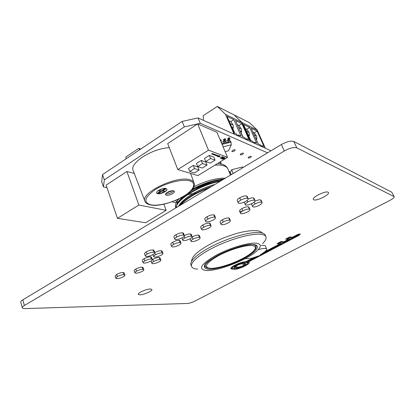 <?xml version="1.0" encoding="UTF-8"?>
<svg xmlns="http://www.w3.org/2000/svg" width="415" height="415" viewBox="0 0 415 415"><rect width="100%" height="100%" fill="white"/><g stroke="black" fill="none" stroke-linecap="round" stroke-linejoin="round"><path stroke-width="0.62" d="M271.016 150.769L198.048 117.922L182.138 121.413L102.531 174.57L101.675 181.729L103.428 186.911L107.013 187.689M267.576 152.834L200.289 123.317L198.048 117.922M200.289 123.317L184.338 126.871L182.138 121.413M184.338 126.871L104.331 179.851L102.531 174.57M104.331 179.851L103.428 186.911M171.966 201.804L176.209 202.722M157.57 193.696C160.496 194.536 167.857 190.973 166.913 189.167L165.948 188.493C163.079 187.601 155.594 191.211 156.564 193.011L157.57 193.696M156.538 192.923L157.508 193.525C160.366 194.345 167.577 190.931 166.877 189.079M166.503 192.97L172.453 190.729M166.327 195.268C168.796 195.979 175.166 192.892 174.357 191.367L173.563 190.812C171.13 190.06 164.667 193.188 165.497 194.702L166.327 195.268M173.693 190.848C171.618 192.996 168.993 194.023 165.824 193.924L165.652 193.878M169.294 147.688C152.004 148.394 129.127 163.214 133.199 170.575L144.96 201.337C139.891 193.011 177.06 175.114 190.049 179.83C192.207 180.458 193.546 181.459 194.059 182.839L190.521 173.377M160.455 191.31L157.804 192.959L158.763 193.338L161.596 191.58L163.702 192.078L164.89 191.341L162.789 190.838L165.642 189.069L164.755 188.851L161.902 190.625L159.77 190.117L158.566 190.864L160.704 191.372L157.866 193.131M165.642 189.069L164.688 188.68L161.834 190.454L159.702 189.946L158.566 190.864M164.89 191.341L162.971 190.724M134.289 173.429L126.912 171.494L106.141 185.132L117.45 218.347L145.598 222.746L166.176 210.327L163.884 204.149M166.176 210.327L138.864 205.036L117.45 218.347M138.864 205.036L126.912 171.494M212.35 153.514L211.634 153.965L218.072 156.341L217.527 156.678L220.059 156.709L219.317 155.558L218.772 155.9L212.35 153.514M222.679 158.11L225.003 157.762L224.282 158.696L222.181 159.199L221.968 159.028L222.679 158.11M202.499 163.572L197.701 166.565L196.456 163.469L201.244 160.47L205.799 162.032L207.049 165.097L202.499 163.572L201.244 160.47M227.55 157.358L208.496 150.189L177.791 169.559L197.929 175.602L227.55 157.358L216.946 132.286L197.649 123.909L167.702 143.595L177.791 169.559M210.602 158.525L205.741 161.554L204.476 158.447L209.321 155.412L213.808 157.041L215.084 160.117L210.602 158.525L209.321 155.412M194.5 168.557L189.764 171.514L188.54 168.428L193.266 165.466L197.888 166.96L199.117 170.015L194.5 168.557L193.266 165.466M221.667 157.005L222.124 156.725L223.654 157.295L221.096 157.882L222.103 158.25L221.651 158.53L220.116 157.965L222.673 157.378L221.667 157.005M208.496 150.189L197.649 123.909M205.741 161.554L210.265 163.105L215.084 160.117M197.701 166.565L202.292 168.049L207.049 165.097M189.764 171.514L194.417 172.931L199.117 170.015M224.868 157.622L224.494 158.11M222.601 158.909L222.041 158.867L222.181 159.199M224.328 157.84L224.235 157.55M222.637 158.924L224.017 158.592L224.489 157.991L222.954 158.208L222.637 158.924M224.209 157.555L224.339 157.871M223.223 157.135L223.244 157.544M223.104 157.212L222.632 157.285M221.672 158.094L221.651 158.53M221.511 158.193L220.407 157.788M221.958 156.829L222.673 157.378M218.062 156.346L219.841 156.367M211.93 153.778L218.072 156.341M262.55 243.652C265.455 240.799 266.575 238.49 265.911 236.732C265.418 235.58 264.07 234.802 261.875 234.402C254.125 232.929 234.807 237.671 217.844 245.483C200.839 253.275 189.837 262.368 191.554 266.471C192.202 268.043 194.246 268.925 197.68 269.127M265.911 236.732L265.211 235.092C264.713 233.93 263.364 233.142 261.165 232.727C253.404 231.217 234.102 235.928 217.154 243.74C200.17 251.532 189.199 260.662 190.931 264.801L191.554 266.471M256.849 243.278C249.493 242.049 229.381 247.968 215.344 255.661C200.901 264.277 197.81 269.226 206.073 270.507L206.909 270.533C219.182 270.964 249 259.038 257.596 250.266C261.429 246.432 261.18 244.103 256.849 243.278M177.148 203.775L177.278 200.974L178.045 199.299M193.769 186.755C205.658 180.873 216.21 178.009 225.423 178.154M175.747 207.718C174.891 205.918 175.4 203.677 177.267 200.985L179.057 198.811M192.378 189.069C203.552 183.181 214.119 179.814 224.064 178.969M220.033 181.391C200.746 184.659 176.442 199.636 176.038 207.811M221.626 180.432C204.818 182.88 182.149 194.811 177.065 203.921L175.737 207.993M208.927 188.057C196.233 192.752 186.724 198.463 180.395 205.197M211.749 186.366C197.903 190.718 183.907 199.086 178.964 206.058M210.26 182.247L195.501 188.311M221.335 163.941L220.422 161.751L221.268 163.785L219.805 162.13M223.275 179.441C213.844 180.286 200.025 185.235 190.651 191.019M182.299 197.104L177.729 202.406L176.78 204.419M176.442 206.312L176.583 207.484M214.882 184.483C199.657 188.472 183.165 198.199 178.881 205.664L178.517 206.322M195.257 196.269L191.237 198.681M229.77 140.488L230.678 141.536L230.071 141.676M230.678 141.536L230.989 142.252L228.577 142.656L228.079 139.684L228.483 138.797L229.9 138.465L229.588 137.744L228.172 138.076L227.773 138.963L227.871 140.462L228.489 142.848L224.302 143.668L223.794 140.69L224.188 139.808L225.615 139.471L225.304 138.75L223.882 139.082L223.488 139.969L224.214 143.86L222.056 144.373M228.183 142.127L225.791 142.693M223.908 143.139L221.75 143.647M225.122 151.615L228.478 150.806L231.305 144.84L230.989 142.252M228.577 142.656L229.9 142.511M224.302 143.668L225.63 143.523M231.305 144.84L223.088 146.806M221.164 142.262L223.669 141.671M225.407 141.261L227.944 140.664M220.801 141.396L221.304 140.488L220.998 139.762L220.189 139.948M220.495 140.675L221.304 140.488M220.915 141.37L220.905 141.645M224.193 142.169L225.615 141.831L225.246 140.81L223.83 141.147M223.794 140.69L225.215 140.358L225.615 139.471M224.188 139.808L223.882 139.082M225.215 140.358L225.246 140.81M225.615 141.831L225.719 143.331M228.478 141.157L229.889 140.825L229.521 139.803L228.11 140.135M228.079 139.684L229.49 139.352L229.9 138.465M228.483 138.797L228.172 138.076M229.49 139.352L229.521 139.803M229.889 140.825L229.988 142.319M233.095 173.543L231.705 169.709L242.651 166.939L243.024 167.582M231.705 169.709L230.226 172.593M231.295 174.627L229.837 171.846L228.821 171.172M229.573 172.962L230.647 175.016M248.331 158.042C249.882 158.006 250.878 157.493 251.314 156.491L251.137 156.336C249.586 156.367 248.59 156.886 248.149 157.887L248.331 158.042M258.187 143.844L260.324 144.814L260.962 146.246L255.152 143.626L254.509 142.174L256.693 143.165L249.695 127.447L243.522 124.412L250.587 140.394L252.828 141.411L253.477 142.874L250.458 141.515L242.095 122.586L257.201 130.061L265.367 148.228L262.565 146.967L261.927 145.541L264.018 146.49L257.103 131.088L251.205 128.188L258.187 143.844M203.454 120.355L203.2 115.718L217.278 106.406L249.415 122.648L257.201 130.061M217.278 106.406L225.516 114.384L242.095 122.586L234.086 114.898L242.095 122.586L250.458 141.515L247.387 140.13L246.733 138.646L249.026 139.689L241.94 123.639L235.471 120.459L242.625 136.784L244.975 137.847L245.628 139.341L246.733 138.646M254.25 135.02L256.584 136.13L254.219 132.878L257.103 131.088M260.926 146.153L261.927 145.541M248.886 136.348L250.702 140.446M246.603 131.389L249.109 132.577L246.764 129.288L249.695 127.447M253.451 142.822L254.509 142.174M248.839 136.447L249.41 135.285L248.046 134.647M246.764 129.288L245.379 128.624M249.109 132.577L249.41 135.285M256.382 139.798L256.885 138.776L255.671 138.211M254.219 132.878L253.041 132.312M256.584 136.13L256.885 138.776M139.85 149.654L138.724 148.394L125.937 156.958L125.994 158.904M140.758 149.047L138.724 148.394M240.399 154.883C241.997 154.862 243.014 154.333 243.449 153.301L243.257 153.135C241.66 153.156 240.643 153.68 240.202 154.717L240.399 154.883M232.078 151.574C233.723 151.563 234.766 151.024 235.196 149.955L234.989 149.774C233.344 149.784 232.307 150.323 231.871 151.392L232.078 151.574M237.453 135.658L238.584 134.948L240.985 136.042L233.816 119.645L227.036 116.314L234.273 132.992L236.737 134.112L237.401 135.638L234.081 134.144L225.516 114.384M238.584 134.948L239.242 136.468L245.628 139.341M241.074 132.675L242.941 136.924M238.594 127.581L241.286 128.858L238.957 125.527L241.94 123.639M232.888 128.821L234.807 133.236M230.19 123.587L233.085 124.962L230.782 121.59L233.816 119.645M228.935 120.698L230.782 121.59M232.665 129.283L233.386 127.794L231.669 126.99M233.085 124.962L233.386 127.794M240.944 132.945L241.587 131.628L240.052 130.907M238.957 125.527L237.354 124.759M241.286 128.858L241.587 131.628M150.515 289.001C146.796 288.84 137.453 292.959 138.309 294.37L139.788 294.858C143.595 294.946 152.725 290.905 151.906 289.483L150.515 289.001M328.016 192.14C325.21 190.698 311.852 197.358 313.356 199.423L313.901 199.843C316.853 201.166 329.915 194.645 328.493 192.534L328.016 192.14M123.146 272.515L124.173 272.914L124.894 275.083C125.024 275.519 124.484 276.084 123.286 276.779C121.035 277.951 118.908 278.579 116.906 278.657L115.847 278.257L117.388 276.592L116.667 274.408C118.975 273.195 121.139 272.562 123.146 272.515L123.867 274.689L124.894 275.083M115.847 278.257L115.137 276.079L116.667 274.408M134.932 272.888L134.201 270.746C134.066 270.305 134.605 269.729 135.824 269.019C138.133 267.81 140.239 267.187 142.148 267.161L143.087 267.545L143.829 269.683C143.953 270.124 143.393 270.705 142.158 271.42L138.9 272.759L135.892 273.262L134.932 272.888C134.797 272.458 135.337 271.882 136.561 271.171L135.824 269.019M153.036 249.923L153.986 250.359L154.785 252.611C154.93 253.129 154.318 253.793 152.943 254.597C150.526 255.868 148.321 256.501 146.324 256.501L145.349 256.065C145.198 255.557 145.795 254.909 147.133 254.105L146.334 251.838C148.814 250.52 151.044 249.882 153.036 249.923L153.841 252.18L154.785 252.611M145.349 256.065L144.56 253.804C144.41 253.295 145.001 252.636 146.334 251.838M154.759 252.543C157.186 251.282 159.344 250.67 161.238 250.707L162.12 251.111L162.919 253.321C163.059 253.83 162.447 254.483 161.072 255.287L157.664 256.688L154.613 257.155L153.706 256.75C153.545 256.257 154.131 255.609 155.48 254.815L154.795 252.891M143.102 262.773L142.34 260.563C142.179 260.086 142.744 259.463 144.036 258.701C146.443 257.435 148.617 256.807 150.567 256.812L151.491 257.217L152.269 259.417C152.409 259.904 151.812 260.532 150.489 261.305L147.118 262.695L144.057 263.177L143.102 262.773C142.947 262.301 143.512 261.683 144.809 260.916L144.036 258.701M151.849 263.354C151.703 262.892 152.279 262.28 153.581 261.517C155.936 260.283 158.053 259.666 159.941 259.655L160.818 260.039C160.947 260.516 160.351 261.134 159.038 261.891L155.734 263.255L152.746 263.727L151.849 263.354L151.076 260.947M152.279 259.676L152.813 259.344C155.179 258.104 157.295 257.487 159.168 257.497L160.045 257.886L160.818 260.039M179.306 240.363L180.12 240.767L180.956 242.998C181.101 243.543 180.447 244.243 178.984 245.099C176.546 246.375 174.383 246.992 172.495 246.956L171.654 246.552C171.488 246.022 172.116 245.332 173.548 244.482L172.723 242.236C175.223 240.913 177.423 240.29 179.306 240.363L180.141 242.599L180.956 242.998M171.654 246.552L170.835 244.316C170.664 243.781 171.291 243.086 172.723 242.236M182.771 240.238C182.595 239.688 183.254 238.967 184.742 238.08C187.279 236.742 189.484 236.119 191.351 236.202L192.124 236.602C192.275 237.173 191.595 237.904 190.075 238.791L186.584 240.228L183.57 240.643L182.771 240.238L181.92 237.977M184.374 235.559C186.802 234.376 188.841 233.842 190.495 233.956L191.268 234.361L192.124 236.602M174.793 239.211L173.942 236.918C173.776 236.343 174.435 235.611 175.919 234.719C178.502 233.344 180.753 232.711 182.678 232.82L183.508 233.256L184.369 235.544C184.525 236.125 183.84 236.861 182.325 237.759L178.761 239.227L175.649 239.647L174.793 239.211C174.627 238.641 175.291 237.914 176.774 237.022L175.919 234.719M190.978 241.302C190.822 240.762 191.486 240.052 192.975 239.175C195.465 237.868 197.607 237.256 199.407 237.333L200.139 237.717C200.279 238.267 199.594 238.983 198.095 239.854L194.671 241.265L191.73 241.675L190.978 241.302L190.143 238.75M192.119 236.97L192.135 236.965C194.63 235.647 196.772 235.035 198.557 235.129L199.288 235.523L200.139 237.717M228.81 217.948L229.438 218.332L230.351 220.557C230.496 221.174 229.739 221.968 228.079 222.938C225.532 224.261 223.4 224.863 221.672 224.738L221.019 224.365C220.863 223.763 221.605 222.98 223.249 222.009L222.341 219.763C224.946 218.389 227.104 217.787 228.81 217.948L229.723 220.183L230.351 220.557M221.019 224.365L220.121 222.134C219.966 221.522 220.707 220.733 222.341 219.763M205.71 221.511L204.797 219.193C204.621 218.544 205.358 217.725 207.002 216.734C209.7 215.292 211.972 214.664 213.813 214.851L214.529 215.281L215.458 217.6C215.618 218.254 214.856 219.079 213.175 220.075L209.518 221.579L206.452 221.942L205.71 221.511C205.534 220.879 206.276 220.059 207.925 219.068L207.002 216.734M201.597 229.547L200.715 227.28C200.538 226.678 201.239 225.905 202.816 224.956C205.43 223.576 207.645 222.959 209.456 223.104L210.161 223.503L211.053 225.765C211.209 226.377 210.478 227.155 208.864 228.105L205.316 229.562L202.328 229.946L201.597 229.547C201.42 228.95 202.126 228.183 203.708 227.233L202.816 224.956M254.903 201.259C257.357 200.118 259.245 199.672 260.573 199.916L261.092 200.279L262.067 202.536C262.223 203.22 261.383 204.102 259.541 205.181C256.885 206.566 254.737 207.158 253.093 206.96L252.543 206.597C252.393 205.928 253.223 205.057 255.028 203.983L254.219 202.084M252.543 206.597L251.583 204.336L251.682 203.718M238.215 202.909L237.23 200.554C237.053 199.833 237.878 198.915 239.704 197.81C242.526 196.3 244.814 195.683 246.567 195.953L247.164 196.368L248.165 198.718C248.331 199.454 247.48 200.372 245.613 201.483L241.857 203.028L238.843 203.324L238.215 202.909C238.039 202.193 238.869 201.285 240.7 200.175L239.704 197.81M245.286 204.73C245.109 204.04 245.929 203.143 247.75 202.048C250.52 200.585 252.756 199.978 254.462 200.217L255.018 200.601C255.168 201.311 254.317 202.214 252.465 203.303L248.787 204.823L245.867 205.119L245.286 204.73L244.285 202.162M248.196 198.998C250.499 198.028 252.258 197.659 253.472 197.903L254.027 198.292L255.018 200.601M240.487 213.393L239.548 211.142C239.393 210.493 240.186 209.648 241.919 208.615C244.601 207.204 246.764 206.603 248.419 206.815L248.979 207.184L249.934 209.435C250.084 210.089 249.275 210.939 247.506 211.977L243.942 213.445L241.074 213.761L240.487 213.393C240.332 212.75 241.125 211.909 242.868 210.882L241.919 208.615M394.017 196.565L296.824 147.875C293.929 146.998 289.769 148.036 284.337 150.993L24.366 305.523C22.856 306.436 22.166 307.199 22.291 307.8C22.483 308.366 23.38 308.625 24.988 308.589L187.523 303.458C189.614 303.266 192.088 302.473 194.946 301.083L389.737 200.476C392.829 198.816 394.323 197.571 394.214 196.741L391.781 192.218L293.825 141.494L296.824 147.875M248.186 261.621L248.331 261.979L298.816 235.461L300.356 234.112C299.838 233.79 298.598 234.096 296.637 235.03L292.259 237.339L289.82 236.887L285.598 239.113L288.067 239.543L283.715 241.836L281.22 241.426L277.054 243.626L279.575 244.015L264.625 251.889M248.331 261.979L249.208 262.415C250.312 264.106 238.148 269.709 234.351 269.273L231.99 269.127L230.911 268.666C229.734 267.001 242.033 261.315 245.862 261.766L253.238 257.881M284.337 150.993L281.37 144.55L22.83 299.827L24.366 305.523M281.37 144.55C286.77 141.588 290.925 140.571 293.825 141.494M391.781 192.218L394.214 196.741M22.291 307.8L20.771 302.136C20.641 301.518 21.331 300.745 22.83 299.827M255.199 257.3L245.286 262.513L244.653 262.462C241.623 262.021 231.43 266.705 232.395 268.08L235.621 268.604C238.708 268.967 248.647 264.391 247.739 263.017L246.318 262.602L298.183 235.336L298.821 234.776L297.275 235.16L291.512 238.189L289.073 237.748L287.668 238.49L290.111 238.926L282.999 242.671L280.509 242.267L279.113 243.003L281.619 243.398L262.991 253.197M232.026 266.985L232.395 268.08M247.335 262.067L247.739 263.017M291.366 237.173L291.117 237.302L291.512 238.189M291.117 237.302L289.571 237.017M288.907 237.37L289.073 237.748M287.496 238.111L287.668 238.49M288.555 238.651L287.839 239.03M282.797 241.686L282.999 242.671M282.615 241.784L281.033 241.525M280.343 241.888L280.509 242.267M278.953 242.625L279.113 243.003M280.026 243.149L279.352 243.501M244.99 261.782L245.286 262.513M248.793 262.078L247.765 263.209M232.654 268.323L231.643 268.256L231.99 269.127M230.973 268.132L231.643 268.256M278.273 242.983L279.191 243.128L279.575 244.015M286.775 238.495L287.678 238.656L288.067 239.543M298.67 234.434L299.308 234.034M245.421 263.458L243.112 263.271C240.887 262.954 233.448 266.373 234.148 267.385L237.126 267.815C239.377 268.085 246.671 264.728 246.002 263.722L245.421 263.458L244.497 264.22M235.694 266.876L234.434 266.788L234.781 267.654M241.815 263.95C240.275 263.743 235.149 266.093 235.632 266.793L238.402 267.146C241.452 266.643 243.496 265.704 244.534 264.319L241.815 263.95L241.603 263.416M244.087 263.349L244.534 264.319M242.868 210.882C245.535 209.476 247.703 208.87 249.374 209.067L248.419 206.815M249.374 209.067L249.934 209.435M254.462 200.217L253.472 197.903M247.75 202.048L247.091 200.492M240.7 200.175C243.512 198.676 245.799 198.054 247.568 198.308L246.567 195.953M247.568 198.308L248.165 198.718M255.028 203.983C257.741 202.551 259.915 201.949 261.549 202.178L260.573 199.916M261.549 202.178L262.067 202.536M203.708 227.233C206.317 225.859 208.532 225.241 210.353 225.371L209.456 223.104M210.353 225.371L211.053 225.765M207.925 219.068C210.613 217.636 212.885 217.004 214.742 217.175L213.813 214.851M214.742 217.175L215.458 217.6M223.249 222.009C225.843 220.64 228.001 220.033 229.723 220.183M199.407 237.333L198.557 235.129M192.975 239.175L192.135 236.965M176.774 237.022C179.347 235.653 181.599 235.015 183.539 235.108L182.678 232.82M183.539 235.108L184.369 235.544M191.351 236.202L190.495 233.956M184.742 238.08L184.104 236.384M173.548 244.482C176.048 243.164 178.248 242.536 180.141 242.599M159.941 259.655L159.168 257.497M153.581 261.517L152.813 259.344M144.809 260.916C147.206 259.655 149.384 259.022 151.345 259.022L150.567 256.812M151.345 259.022L152.269 259.417M155.48 254.815C157.913 253.534 160.102 252.901 162.037 252.922L161.238 250.707M162.037 252.922L162.919 253.321M147.133 254.105C149.597 252.797 151.833 252.154 153.841 252.18M136.561 271.171C138.854 269.968 140.965 269.345 142.89 269.304L142.148 267.161M142.89 269.304L143.829 269.683M117.388 276.592C119.691 275.389 121.849 274.751 123.867 274.689M258.488 255.946L251.915 258.192L248.082 258.711L245.094 258.649M258.109 249.742C263.063 248.232 265.916 248.004 266.669 249.067C266.902 249.742 266.186 250.712 264.521 251.967L259.972 255.168M261.113 245.566C263.598 245.161 265.024 245.317 265.387 246.033L266.669 249.067M188.861 236.758L188.996 236.426M239.756 211.365L242.184 211.297M189.702 180.873C182.527 178.725 165.948 182.844 155.309 189.577C144.477 197.286 142.968 202.37 150.78 204.839C158.53 206.395 173.501 202.432 183.586 196.29C193.769 190.174 197.047 182.922 189.702 180.873M208.408 269.257C201.016 268.059 203.843 263.577 216.9 255.811C229.542 248.891 247.625 243.553 254.328 244.632C261.227 245.602 255.905 252.138 243.973 258.415C232.135 264.708 215.94 269.698 208.408 269.257M253.731 244.689C242.77 241.981 200.933 261.606 204.839 266.326L206.613 267.691M209.642 268.406C206.68 267.95 205.197 267.208 205.186 266.197L205.243 264.703M252.502 245.613C246.277 244.643 229.661 249.555 218.02 255.92C205.975 263.069 203.34 267.208 210.115 268.339C217.04 268.77 232.052 264.153 243.008 258.322C254.047 252.512 258.903 246.484 252.502 245.613M255.848 247.999L256.19 245.789L253.98 244.726M217.766 163.386L222.803 164.402C225.501 165.549 227.181 167.038 227.856 168.879C227.306 167.572 226.076 166.581 224.178 165.907C221.849 165.103 218.747 164.859 214.861 165.175M211.235 181.946L205.617 184.831M200.647 186.869L192.14 189.375M185.894 194.874L186.356 194.827M187.798 194.651L196.217 192.856M221.247 180.494L222.378 179.539M254.779 244.892L255.853 245.929L255.536 245.172M244.404 261.849L244.653 262.462M246.821 262.337L246.951 262.654M297.114 234.797L297.275 235.16M234.039 268.505L234.351 269.273M298.634 235.051L298.816 235.461M236.815 267.032L237.126 267.815M243.797 263.323L244.129 264.137M144.96 201.337C145.292 202.842 147.081 204.03 150.323 204.896M150.458 204.927C164.807 208.2 198.282 192.078 194.059 182.839M222.492 158.81L222.352 158.473M224.489 157.991L224.349 157.653M205.186 266.197L204.891 265.429M175.815 200.295L176.52 202.147M178.206 199.221L177.267 200.985M227.856 168.879L230.475 175.114M178.621 206.26L178.881 205.664M177.065 203.921L177.729 202.406M209.85 268.422C223.156 269.335 259.468 253.031 255.853 245.929M262.301 232.991C261.004 231.762 259.608 231.056 258.109 230.87C252.943 230.081 244.819 231.337 239.668 232.67C231.254 234.874 222.819 237.982 214.368 241.981C199.314 249.617 191.725 256.05 191.59 261.274M298.577 234.226L298.821 234.776M235.321 266.01L235.632 266.793M152.943 254.597L153.706 256.75"/></g></svg>
